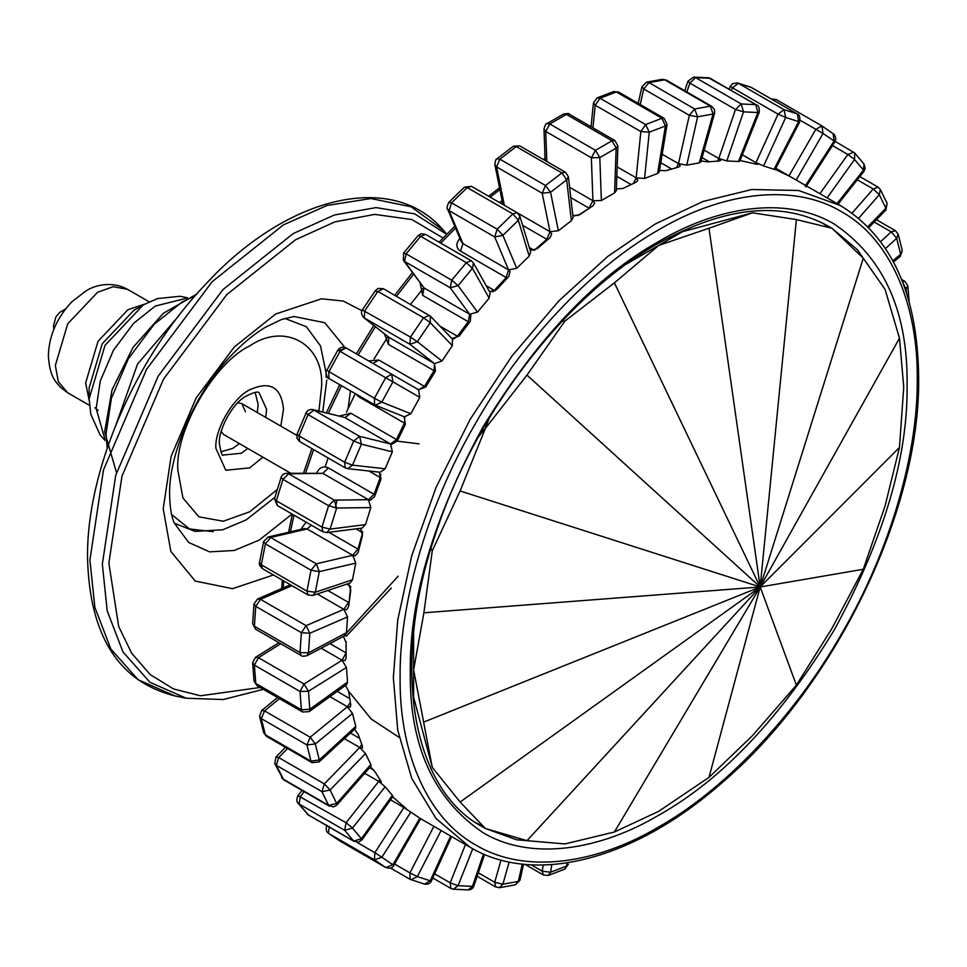 <?xml version="1.0" encoding="UTF-8"?>
<svg xmlns="http://www.w3.org/2000/svg" width="967" height="967" viewBox="0 0 967 967"><rect width="100%" height="100%" fill="white"/><g stroke="black" fill="none" stroke-linecap="round" stroke-linejoin="round"><path stroke-width="1.45" d="M345.461 685.422L348.603 691.115L350.767 704.895L350.296 707.107L347.407 706.744L352.508 713.453L315.29 743.949L310.189 737.229L306.938 744.953L315.29 743.949L319.303 759.929L311.011 761.162L312.087 762.661L319.122 761.887L319.303 759.929L355.747 726.362L352.508 713.453M355.747 726.362L355.542 728.332L319.122 761.887M354.526 729.275L358.165 734.316L362.444 746.258L362.48 748.023L359.748 747.491L365.514 753.583L330.085 789.991L324.332 783.899L321.951 791.647L330.085 789.991L336.661 803.492L328.611 805.342L333.542 806.925L336.927 804.991L336.661 803.492L370.82 764.474L365.514 753.583M370.82 764.474L371.062 766.009L336.927 804.991M370.409 766.758L374.531 771.098L380.817 780.889L381.252 782.182L378.75 781.396L385.144 786.763L352.472 828.103L346.089 822.724L344.651 830.302L352.472 828.103L361.416 838.752L353.717 841.097L358.552 842.124L362.057 839.779L361.416 838.752L392.36 795.357L385.144 786.763M392.36 795.357L392.977 796.421L362.057 839.779M392.675 796.856L406.164 808.642M405.391 807.82L403.88 807.542L410.842 812.111L381.832 857.245L374.87 852.664L374.422 859.856L381.832 857.245L392.904 864.74L385.821 867.544M340.106 841.157L385.688 867.484C390.064 868.813 392.783 868.088 393.847 865.296L392.904 864.74L419.787 818.167L410.842 812.111M419.787 818.167L421.249 819.061M343.454 636.407L346.113 642.68L346.113 657.923L345.014 660.582L342.052 660.268L346.464 667.472L308.461 691.224L304.061 684.007L300.024 691.49L308.461 691.224L309.815 709.258L301.39 709.778L302.598 711.99L309.089 711.664L309.815 709.258L347.552 682.037L346.464 667.472M347.552 682.037L346.79 684.467L309.089 711.664M429.469 315.423L423.522 317.756L430.255 322.688L430.339 316.1L452.411 339.066L452.351 345.666L430.255 322.688L417.345 341.726L441.931 361.042L434.473 363.616L435.476 371.074L425.77 387.005L418.542 389.737L419.787 397.352L392.904 381.832L391.659 374.217L385.652 377.734L392.904 381.832L381.832 402.115L374.422 398.307L374.616 404.847L375.377 405.221L381.832 402.115L410.842 413.743L419.787 397.352M410.842 413.743L404.387 416.837L375.377 405.221L328.985 378.508L328.792 371.969L340.021 351.396L346.029 347.878L338.825 350.61L385.652 377.734L374.422 398.307L327.753 370.893M404.085 416.717L405.391 424.332L397.28 441.049L391.55 444.397L390.583 443.998L392.36 451.831L361.416 444.179L359.651 436.347L353.717 440.964L361.416 444.179L352.472 465.151L344.651 462.226L345.267 467.883L347.588 468.644L352.472 465.151L385.144 468.765L392.36 451.831M385.144 468.765L380.236 472.259L347.588 468.644M379.306 472.162L380.817 479.644L374.531 496.675L370.301 500.217L368.439 499.697L370.82 507.59L336.661 508.026L334.292 500.132L328.611 505.717L336.661 508.026L330.085 529.106L321.951 527.088L322.881 531.838L326.616 532.599L330.085 529.106L365.514 524.61L370.82 507.59M365.514 524.61L362.009 528.103L326.616 532.599M360.631 528.284L362.444 535.476L358.165 552.375L355.227 555.771L352.713 555.312L355.747 563.12L319.303 571.63L316.282 563.821L311.011 570.216L319.303 571.63L315.29 592.251L306.938 591.115L308.074 594.983L312.957 595.467L315.29 592.251L352.508 579.765L355.747 563.12M352.508 579.765L350.151 583.004L312.957 595.467M348.555 583.536L350.767 590.317L348.603 606.611L346.694 609.681L343.841 609.319L347.552 616.898L309.815 633.252L306.116 625.673L301.39 632.708L309.815 633.252L308.461 652.846L300.024 652.568L301.257 655.578C301.595 656.388 303.529 656.424 307.035 655.686L308.461 652.846L346.464 632.72L347.552 616.898M346.464 632.72L345.001 635.585L307.035 655.686M775.8 168.282L790.124 176.514M800.253 120.307L815.846 129.312L788.975 175.873L790.196 176.61L775.256 169.322M791.163 177.118L790.196 176.61M775.135 169.563L774.035 169.31L798.609 121.612L799.697 121.902L775.135 169.563M729.13 89.024L730.423 86.196L732.418 87.828L738.353 83.307L737.422 82.908L750.839 87.223L797.376 113.997L798.609 121.612L785.712 117.454L763.616 165.961L774.035 169.31M763.616 165.961L755.952 162.649L757.959 164.257L756.738 164.257L740.045 160.51M739.767 161.223L738.425 161.501L757.886 112.535L759.216 112.305L739.767 161.223M684.733 90.741L687.996 81.143L689.858 83.114L695.563 77.614L693.702 77.094L708.557 77.795L756.653 104.919L755.771 104.654L757.886 112.535L743.514 111.846L726.809 160.945L738.425 161.501M726.809 160.945L718.795 158.528L720.657 160.486L719.218 161.042L707.131 161.9L701.111 160.885M700.785 162.045L699.25 162.891L713.078 114.009L714.601 113.187L700.785 162.045M638.196 103.372L641.931 86.716L643.708 88.964L649.026 82.63L646.5 82.183L662.359 79.306L666.215 80.043L711.845 106.394L710.334 106.14L713.078 114.009L697.618 116.802L686.763 165.152L699.25 162.891M686.763 165.152L678.496 163.641L680.284 165.877L678.665 167.049L665.864 170.7L659.518 170.446M659.276 171.957L657.596 173.468L665.405 125.988L667.073 124.513L659.276 171.957M591.042 126.737L593.472 102.804L595.225 105.222L599.999 98.235L597.122 97.885L613.562 91.563L618.529 92.022L664.16 118.373L661.984 118.288L665.405 125.988L649.268 132.189L644.566 178.472L657.596 173.468M644.566 178.472L636.153 177.831L637.906 180.225L636.189 182.11L623.026 188.444L616.39 188.928M616.33 190.656L614.589 192.916L616.16 148.132L617.901 145.908L616.33 190.656M545.134 160.522L543.986 129.01L545.726 131.427L549.836 123.981L546.838 123.691L563.435 114.106L569.285 114.179L614.915 140.529L612.051 140.759L616.16 148.132L599.806 157.573L601.377 200.544L614.589 192.916M601.377 200.544L592.928 200.725L594.681 203.106L592.94 205.826L579.777 214.674L572.899 215.834M573.093 217.575L571.388 220.73L566.686 179.862L568.403 176.743L573.093 217.575M502.659 203.179L494.85 164.692L496.567 166.892L499.903 159.18L496.965 158.842L513.284 146.271L519.823 145.908L565.453 172.259L561.875 172.936L566.686 179.862L550.561 192.288L558.37 230.75L571.388 220.73M558.37 230.75L550.005 231.693L551.71 233.845L550.09 237.531L537.301 248.664L530.23 250.429M530.678 251.928L529.203 256.122L518.348 220.307L519.835 216.137L530.678 251.928M459.881 238.341L459.893 238.353C455.626 243.696 455.856 247.975 460.582 251.19L462.915 243.551L461.332 241.81L447.516 208.884L449.099 210.625L451.553 202.865L448.785 202.369L464.402 187.163L467.23 187.598L471.485 186.341L517.103 212.692L512.861 213.937L518.348 220.307L502.888 235.356L516.704 268.282L529.203 256.122M516.704 268.282L508.545 269.878L510.092 271.558L508.835 276.381L496.748 289.484L489.544 291.732M490.124 292.759L489.157 298.15L472.452 268.342L473.443 262.988L490.124 292.759M420.162 283.186L422.652 295.382L424.054 287.924L403.408 260.389L404.593 261.441L406.104 253.838L403.565 253.1L418.07 235.67L420.681 236.311L425.589 234.389L471.207 260.727L466.312 262.661L472.452 268.342L458.068 285.628L477.541 312.111L489.157 298.15M477.541 312.111L469.672 314.263L470.82 315.254L470.276 321.298L459.228 336.02L451.976 338.607M441.931 361.042L452.351 345.666M435.476 371.074L434.038 370.699L424.477 386.377L425.77 387.005M306.104 522.156L301.511 528.417L302.381 529.022M381.228 478.133L380.261 477.517L374.072 494.282L328.442 467.931C323.026 465.635 319.001 467.581 316.342 473.794M405.391 424.332L404.424 423.099L396.446 439.55L350.816 413.199L339.26 416.088M355.953 394.065L358.793 396.76L404.424 423.099L404.822 417.345M418.578 389.761L424.477 386.377L378.846 360.038L368.572 360.884M384.467 333.881L388.408 344.361L434.038 370.699L434.473 363.616L388.855 337.278L364.269 317.962L364.813 310.721L377.892 291.418L383.379 288.722L430.339 316.1M502.103 200.435L499.613 202.587M906.538 293.061L906.139 288.964L907.868 285.93L909.101 301.595M903.13 283.343L906.139 288.964L905.366 289.532M892.807 260.727L900.676 254.273L900.241 256.46L893.484 261.997M900.676 254.273L896.663 238.293L898.186 234.219L902.284 250.562L900.676 254.273M874.18 222.035L891.236 231.875L896.663 238.293L885.506 248.567M867.846 226.761L885.869 208.231L885.929 209.96L868.717 227.644M885.869 208.231L879.305 194.73L880.345 189.472L887.114 203.372L885.869 208.231M857.306 179.789L873.225 188.976L879.305 194.73L858.66 218.3M837.035 203.59L863.483 170.119L863.954 171.377L838.038 204.17M863.483 170.119L854.55 159.47L854.719 152.991L864.002 164.027L863.483 170.119M832.478 145.594L847.866 154.478L854.55 159.47L827.148 197.884M805.112 186.111L834.134 140.977L834.932 141.774L805.934 186.873M833.095 133.494L834.134 140.977L823.062 133.482L821.95 125.94L815.846 129.312L823.062 133.482L796.167 180.055M731.294 90.282L732.418 87.828L778.048 114.166L785.712 117.454L783.983 109.646L778.048 114.166L755.952 162.649L742.33 154.78M686.848 91.962L689.858 83.114L735.488 109.464L743.514 111.846L741.193 103.953L735.488 109.464L718.795 158.528L704.169 150.09M640.214 104.545L643.708 88.964L689.338 115.315L697.618 116.802L694.657 108.981L689.338 115.315L678.496 163.641L662.19 154.236M592.928 127.825L595.225 105.222L640.855 131.56L649.268 132.189L645.63 124.574L640.855 131.56L636.153 177.831L617.164 166.88M546.826 161.501L545.726 131.427L591.357 157.778L599.806 157.573L595.467 150.332L591.357 157.778L592.928 200.725L569.611 187.272M589.205 208.256L577.625 215.701M504.375 205.367L496.567 166.892L542.197 193.231L550.561 192.288L545.533 185.519L542.197 193.231L550.005 231.693L517.478 212.921M547.552 239.683L546.802 239.308L534.292 250.308M494.717 236.963L502.888 235.356L497.183 229.203L494.717 236.963L508.545 269.878L462.915 243.551L449.099 210.625L494.717 236.963M507.252 278.049L506.212 277.529L494.318 290.426L495.116 290.849M450.223 287.779L458.068 285.628L451.734 280.188L450.223 287.779L469.672 314.263L424.054 287.924L404.593 261.441L450.223 287.779M469.478 322.349L468.282 321.733L457.403 336.214L459.228 336.02M388.408 344.361L388.855 337.278L363.797 317.635L409.899 344.3L417.345 341.726L410.443 337.072L409.899 344.3L434.473 363.616M376.175 291.454L377.892 291.418L423.522 317.756L410.443 337.072L363.266 310.504M500.858 201.426L502.429 202.03M502.647 203.143L504.025 205.137M773.02 99.927L776.199 99.516L821.865 125.891M350.816 413.199L344.965 417.659L390.583 443.998L396.446 439.55L397.28 441.049M328.442 467.931L322.821 473.347L368.439 499.697L374.072 494.282L375.136 494.983M362.661 532.744L357.959 549.075L358.805 549.643M328.913 532.297L357.959 549.075L352.713 555.312L307.095 528.961L304.52 528.514L268.089 537.023L263.604 541.593L265.381 543.865L270.651 537.471L268.089 537.023M350.695 586.413L349.051 602.755M327.849 590.486L348.555 602.441L343.841 609.319L317.321 594.004M346.113 652.918L342.052 660.268L321.177 648.204M342.052 660.268L304.061 684.007L258.443 657.669L255.445 657.367L252.641 662.733L254.394 665.139L258.443 657.669L280.732 643.732M302.598 711.99L256.98 685.651L255.759 683.427L254.394 665.139L300.024 691.49L301.39 709.778L255.759 683.427L254.019 681.07L252.641 662.733M343.841 609.319L306.116 625.673L260.486 599.322L257.585 598.984L254.007 603.928L255.759 606.357L260.486 599.322L291.974 585.688M301.257 655.578L255.626 629.239L254.394 626.229L255.759 606.357L301.39 632.708L300.024 652.568L254.394 626.229L252.641 623.788L254.007 603.928M308.074 594.983L262.444 568.632L261.308 564.776L265.381 543.865L311.011 570.216L306.938 591.115L261.308 564.776L259.543 562.431L263.604 541.593M368.439 499.697L334.292 500.132L288.662 473.794L322.821 473.347L286.728 473.262C283.669 473.528 281.808 474.894 281.131 477.372L282.98 479.366L288.662 473.794L286.728 473.262M322.881 531.838L277.251 505.499L276.32 500.749L282.98 479.366L328.611 505.717L321.951 527.088L276.32 500.749L274.495 498.646L281.131 477.372M390.583 443.998L359.651 436.347L312.994 409.597C309.5 409.138 307.204 410.262 306.104 412.969L308.086 414.625L314.021 410.008L343.914 417.236M345.267 467.883L299.637 441.532L299.021 435.887L308.086 414.625L353.717 440.964L344.651 462.226L299.021 435.887L297.087 434.11L306.104 412.969M329.239 378.629L328.985 378.508C327.547 379.608 324.707 370.675 326.689 370.554L337.846 350.102C340.324 347.117 343.055 346.367 346.029 347.878L418.542 389.737L346.029 347.878M822.53 223.063L828.767 227.487M476.187 822.941L483.137 826.132M412.655 643.647L413.634 645.581M632.986 257.887L637.652 257.56M404.279 806.877L403.88 807.542L390.547 799.842M379.91 779.559L378.75 781.396L364.692 773.286M361.755 744.469L359.748 747.491L344.385 738.619M350.332 702.441L347.407 706.744L329.916 696.639M347.407 706.744L310.189 737.229L264.559 710.89L261.646 710.54L259.591 716.438L261.308 718.614L264.559 710.89L279.499 698.645M312.087 762.661L266.457 736.322L265.381 734.823L261.308 718.614L306.938 744.953L311.011 761.162L265.381 734.823L263.701 732.781L259.591 716.438M359.748 747.491L324.332 783.899L278.701 757.548L275.958 757.04L274.773 763.628L276.32 765.308L278.701 757.548L287.525 748.482M329.445 806.224L283.815 779.886L276.32 765.308L321.951 791.647L328.611 805.342L282.98 778.991L274.773 763.628M378.75 781.396L346.089 822.724L297.933 795.623C296.494 799.286 296.482 801.74 297.884 802.973L299.021 803.952L300.459 796.385L304.194 791.647M354.2 841.483L308.57 815.145L299.021 803.952L344.651 830.302L353.717 841.097L308.086 814.746L297.884 802.973M326.943 825.226C325.565 828.816 326.048 831.487 328.393 833.252L329.239 826.314M328.393 833.252L340.058 841.133L328.792 833.506L374.422 859.856L385.652 867.447L339.84 841M441.097 830.52L417.345 876.622L409.899 872.887L410.141 879.354L411.035 879.777L417.345 876.622L430.255 880.768L424.465 884.092L410.141 879.354L390.475 868.003M424.465 884.092C428.018 884.612 430.351 883.512 431.463 880.804L430.255 880.768L450.634 836.032M472.754 848.76L458.068 885.687L450.223 882.847L450.864 888.419L453.318 889.205L458.068 885.687L472.452 886.376L468.185 889.906L453.318 889.205M468.185 889.906C471.243 889.713 473.153 888.359 473.878 885.857L472.452 886.376L483.476 853.97M509.162 861.996L502.888 884.213L494.717 882.279L495.672 886.957L499.516 887.694L502.888 884.213L518.348 881.421L515.387 884.817L499.516 887.694M515.387 884.817L519.956 880.284L518.348 881.421L522.24 864.063M551.819 864.583L550.561 872.234L542.197 871.182L543.345 874.978L548.325 875.437L550.561 872.234L566.686 866.033L564.764 869.115L548.325 875.437M564.764 869.115L568.403 864.196L566.686 866.033L567.013 862.866M423.897 722.023L760.183 586.981L526.991 840.661L485.41 828.501L460.099 802.042L432.285 767.375L413.634 697.328L413.634 669.865L432.285 767.375M413.634 632.817L413.634 669.865L423.897 612.788L760.183 586.981L460.099 802.042M489.205 418.167L485.41 428.345L478.496 436.721M460.099 490.97L760.183 586.981L526.991 375.111L485.41 428.345L460.099 490.97L432.285 550.803L431.004 548.386M423.897 612.788L432.285 550.803M526.991 375.111L564.909 321.104L562.165 321.201M626.604 263.943L658.684 245.425L614.383 282.848L564.909 321.104M796.385 219.569L760.183 586.981L708.992 228.236L658.684 245.425L682.46 231.693L752.459 212.825L796.385 219.569L831.958 228.26L863.277 258.201L885.071 289.387L899.479 338.208L903.734 386.909L899.479 447.443L885.071 505.959L863.277 569.273L831.958 628.429L796.385 685.132L752.459 735.657L708.992 777.383L658.684 811.337L614.383 832.007L564.909 843.949L526.991 840.661M708.992 228.236L752.459 212.825M863.277 569.273L760.183 586.981L863.277 258.201M796.385 685.132L760.183 586.981L899.479 447.443M708.992 777.383L760.183 586.981L614.383 832.007M614.383 282.848L760.183 586.981L899.479 338.208M89.145 398.755L89.145 387.815L102.248 343.732L133.869 310.347L143.346 304.871L105.028 345.328L89.145 398.755L90.777 414.178L100.072 434.884L105.04 440.468M255.143 392.372L258.153 404.472L257.282 412.546M239.357 443.587L232.805 448.374L220.814 451.819M237.809 402.768L241.762 403.577L245.473 411.785M290.68 473.214L223.836 434.63L221.153 431.608M213.236 531.657L189.544 528.985L171.63 514.529M284.854 318.421L306.334 326.701L320.488 345.884L326.036 372.67M326.097 374.398L326.133 377.335M393.847 865.296L420.718 818.747L470.071 847.249L436.057 818.529L411.749 778.387L397.727 730.182L393.351 677.662L397.727 620.101L411.749 555.711L436.044 487.501L470.071 419.485L511.954 356.013L558.878 300.858L607.639 256.521L655.3 223.957L702.961 201.487L751.722 189.52L798.645 190.499L840.528 205.608L790.776 176.888M373.963 770.264L369.563 767.725M359.494 738.28L350.429 733.046M349.679 698.549L337.229 691.369M346.041 652.882L329.916 643.575M346.053 641.641L346.041 647.89M283.283 587.851L283.742 580.937M290.438 531.802L293.968 515.145M305.548 473.02L313.61 449.607M328.321 413.38L341.46 385.7M358.141 354.865L375.377 326.737M396.47 296.277L413.574 274.217M440.747 243.14L456.158 227.45M490.196 197.159L499.891 189.556M544.494 160.147L545.11 159.809M346.766 584.141L350.223 586.135M301.511 528.417L301.329 529.263M355.977 528.876L362.178 532.454L362.395 531.354M368.995 471.014L380.261 477.517L380.793 474.217M453.765 338.958L457.403 336.214L440.033 326.181M422.652 295.382L468.282 321.733L469.672 314.263M492.65 291.853L494.318 290.426L486.183 285.736M460.582 251.19L506.212 277.529L508.545 269.878M534.098 250.368L529.324 247.443M522.639 225.359L546.802 239.308L550.005 231.693M574.724 216.088L572.802 214.976M570.808 197.631L588.951 208.11L592.928 200.725M616.837 176.32L631.016 184.504M660.787 162.746L671.582 168.971M702.042 157.609L709.113 161.694M876.428 219.714L895.418 230.678L891.236 231.875L880.623 241.641M859.832 176.586L878.06 187.115L873.225 188.976L852.072 213.139M853.788 152.254L847.866 154.478L819.895 193.69M755.251 163.943L755.952 162.649M717.478 161.114L718.795 158.528M676.574 167.593L678.496 163.641M633.47 183.355L636.153 177.831M420.681 236.311L466.312 262.661L451.734 280.188L406.104 253.838L420.681 236.311M467.23 187.598L512.861 213.937L497.183 229.203L451.553 202.865L467.23 187.598M516.245 146.585L561.875 172.936L545.533 185.519L499.903 159.18L516.245 146.585M566.42 114.408L612.051 140.759L595.467 150.332L549.836 123.981L566.42 114.408M616.354 91.95L661.984 118.288L645.63 124.574L599.999 98.235L616.354 91.95M664.704 79.802L710.334 106.14L694.657 108.981L649.026 82.63L664.704 79.802M710.141 78.303L755.771 104.654L741.193 103.953L695.563 77.614L710.141 78.303M750.839 87.223L752.024 87.84M751.444 87.501L797.074 113.852L783.983 109.646L738.353 83.307L751.444 87.501M901.607 279.451L904.907 281.349L902.38 281.409M378.846 360.038L372.96 363.423M358.793 396.76L359.168 395.926M311.362 525.19L307.095 528.961L270.651 537.471L316.282 563.821L352.713 555.312M325.142 466.904L328.139 457.995M346.464 412.147L355.252 393.666M374.072 358.938L387.912 336.589M410.528 304.4L423.8 287.574M677.13 166.82L678.254 167.146M337.084 500.096L335.174 507.929M399.093 737.337L371.219 719.037L349.522 692.299M398.38 441.327L419.062 443.841M400.108 677.662C399.274 608.134 424.416 510.878 475.849 422.821C526.386 334.256 598.053 263.858 658.684 229.808C719.315 193.847 790.982 181.494 841.52 211.7C892.952 240.372 918.082 308.606 917.248 379.1C918.082 448.628 892.952 545.896 841.52 633.941C790.982 722.518 719.315 792.904 658.684 826.954C598.053 862.915 526.386 875.268 475.849 845.061C424.416 816.402 399.274 748.156 400.108 677.662M658.684 815.241C600.422 849.8 531.572 861.67 483.017 832.647C433.651 799.129 409.404 745.521 410.25 671.811C409.404 599.093 433.651 517.478 483.017 426.955C536.721 338.958 595.273 277.142 658.684 241.52C716.934 206.962 785.784 195.092 834.352 224.114C883.705 257.633 907.965 311.253 907.106 384.951C907.965 457.669 883.705 539.296 834.352 629.807C780.635 717.804 722.083 779.62 658.684 815.241M550.646 842.716L516.608 839.779L485.712 828.598M485.253 828.356L482.025 826.555C411.724 788.927 390.1 665.526 435.803 533.3C474.93 413.525 565.49 295.66 657.693 243.708C725.129 206.309 782.085 200.507 828.574 226.302L831.753 228.212M832.188 228.49L857.33 249.643L876.876 277.662M356.883 842.281L374.87 852.664L403.88 807.542M394.572 864.039L409.899 872.887L433.881 826.35M434.63 873.854L450.223 882.847L465.429 844.578M478.327 872.802L494.717 882.279L501.003 860.062M531.137 864.8L542.197 871.182L543.224 864.981M65.551 308.981L59.555 312.474L55.844 317.019L53.487 325.927L54.104 328.611M55.349 365.441L67.726 323.8L97.594 292.264L113.151 286.703L127.475 289.302C111.338 280.527 94.488 285.458 86.075 290.825L72.029 301.644C56.872 317.647 48.979 335.67 48.35 355.687C49.8 377.057 55.324 381.3 60.728 387.525L67.726 392.795L58.322 381.687L55.349 365.441M144.772 304.073L127.898 309.754L98.03 341.291L85.652 382.932L89.169 400.386M104.932 439.26L96.156 408.509L100.302 380.974L113.477 350.211L133.531 323.425L155.3 306.055L186.317 298.295M277.227 489.568L249.704 511.797L223.256 521.237L198.912 516.825L182.92 497.945L177.88 470.325C174.664 431.149 214.166 362.734 249.704 345.92C285.241 321.697 324.731 344.506 321.527 387.392L318.917 411.06M262.891 457.173L249.704 467.883L225.794 470.252L215.895 448.374C214.384 429.94 232.974 397.739 249.704 389.834C270.083 380.539 281.349 387.054 283.5 409.343L280.817 426.133M247.806 448.47L241.254 453.257L223.329 455.034C222.192 456.533 220.887 452.689 219.4 443.49C218.191 430.303 231.935 404.266 244.929 396.748C253.427 392.312 258.177 391.043 259.18 392.928L266.602 409.343L265.732 417.418M443.635 230.605C393.654 170.748 287.864 194.633 205.463 284.455C135.162 357.899 86.546 470.603 87.526 557.621C89.46 635.657 118.603 681.771 174.979 695.938L138.148 679.753L110.842 648.99L94.863 607.397L89.907 560.014L103.493 469.926L146.573 369.321L212.172 281.699L283.379 224.9L326.906 205.5L370.905 198.537L411.205 206.805L443.635 230.605L446.79 234.183M107.192 448.204L106.056 433.736L111.386 398.331L128.321 358.781L154.104 324.344L182.098 302.018L195.201 295.769M178.69 315.834L137.532 364.1L116.306 423.884M350.441 390.886L348.072 408.63M292.094 514.069L259.229 540.082L234.292 550.477L209.597 551.855L188.686 542.475L174.507 523.34L195.189 531.403L222.748 529.783L246.21 519.871L274.882 497.352M174.507 523.34C171.558 517.454 169.926 508.001 169.612 494.983C168.5 456.315 193.69 394.693 229.505 357.307C242.016 343.95 254.248 333.796 266.203 326.858L281.482 319.545L293.932 316.499L324.791 322.724L344.784 347.334M273.431 574.978L232.539 588.685L195.237 581.058L170.881 551.492L163.205 508.787L171.111 456.424L196.156 397.945L234.28 347.008L275.68 313.997L321.515 298.803L343.309 301.051L361.948 310.733M260.147 687.477L200.483 695.781L173.419 688.915L150.103 674.482L131.657 653.208L118.663 626.423L108.86 563.132L121.963 476.211L163.544 379.112L226.846 294.56L295.564 239.743L334.812 221.902L374.676 214.384L411.894 219.545L443.067 238.003M174.979 695.938L186.244 698.234L149.909 682.279L122.978 651.927L107.216 610.89L102.333 564.148L115.726 475.293L158.225 376.042L222.93 289.616L293.182 233.591L334.292 215.025L376.006 207.603L414.674 213.864L446.633 234.34M398.223 576.151L344.711 634.968M823.11 223.437L821.914 222.761M363.797 317.635C361.259 314.674 360.824 312.015 362.492 309.67L375.498 290.475L378.097 288.384L383.379 288.722M418.07 235.67L421.153 233.76L425.589 234.389M473.443 262.988L471.207 260.727M403.408 260.389L403.565 253.1M464.402 187.163L471.485 186.341M519.835 216.137L517.103 212.692M447.516 208.884C446.524 208.799 446.935 206.636 448.785 202.369M513.284 146.271L519.823 145.908M568.403 176.743L565.453 172.259M494.85 164.692C495.418 160.486 496.131 158.528 496.965 158.842M563.435 114.106C567.629 113.332 569.575 113.357 569.285 114.179M617.901 145.908L614.915 140.529M543.986 129.01C545.352 124.634 546.307 122.857 546.838 123.691M613.562 91.563L618.529 92.022M667.073 124.513L664.16 118.373M593.472 102.804L597.122 97.885M662.359 79.306L666.215 80.043M714.601 113.187L714.504 109.634L711.845 106.394M641.931 86.716L646.5 82.183M708.557 77.795L711.023 78.581M759.216 112.305C759.482 107.845 758.624 105.379 756.653 104.919M687.996 81.143L693.702 77.094M799.697 121.902C800.205 117.104 799.431 114.469 797.376 113.997M730.423 86.196L732.515 83.73L737.422 82.908M834.932 141.774L835.887 138.571L834.436 134.631L821.95 125.94L776.199 99.516L771.4 98.997M863.954 171.377L865.187 168.415L864.002 164.027M835.162 141.387L854.719 152.991M885.929 209.96L887.114 203.372M880.345 189.472L878.06 187.115M900.241 256.46L902.284 250.562M898.186 234.219L895.418 230.678M907.868 285.93L904.907 281.349M278.931 642.692L255.445 657.367M256.98 685.651L254.019 681.07M290.39 584.769L257.585 598.984M255.626 629.239L252.641 623.788M262.444 568.632C259.7 565.828 258.733 563.761 259.543 562.431M277.251 505.499L274.495 498.646M343.938 417.248L312.994 409.597M299.637 441.532L296.978 438.329L297.087 434.11M281.735 588.528L282.255 580.079M288.589 532.237L292.348 514.214M303.553 473.056L311.906 448.615M326.363 412.897L339.719 384.697M356.388 353.849L373.794 325.492M394.741 295.286L412.377 272.597M439.078 242.173L454.804 226.23M488.637 196.253L499.54 187.779M543.103 159.35L545.05 158.286M470.071 847.249C534.292 885.579 632.672 860.63 720.028 784.455C834.11 688.661 920.669 511.132 918.65 377.142C917.623 294.089 891.574 236.915 840.528 205.608M277.541 697.521L261.646 710.54M266.457 736.322L263.701 732.781M285.446 747.286L275.958 757.04M283.815 779.886L281.53 777.528M302.055 790.414L297.933 795.623M308.57 815.145L307.155 814.009M431.463 880.804L451.613 836.588M473.878 885.857L484.576 854.429M432.757 877.976L450.864 888.419M519.956 880.284L523.558 864.208M477.154 876.259L495.672 886.957M524.936 864.341L543.345 874.978M53.801 329.324L53.487 325.927M241.762 403.577L296.736 435.319M89.423 405.318L67.726 392.795M149.184 301.825L127.475 289.302M98.03 410.286L94.923 407.748M187.429 297.776L180.104 296.265L157.524 298.573L143.346 304.871M322.748 412.002L326.773 380.079M116.511 472.573L104.654 431.79L112.015 389.943L132.975 347.491L163.254 313.356L196.567 294.21M391.309 588.033L346.295 636.201M263.338 689.326L223.184 699.54L186.244 698.234"/></g></svg>
